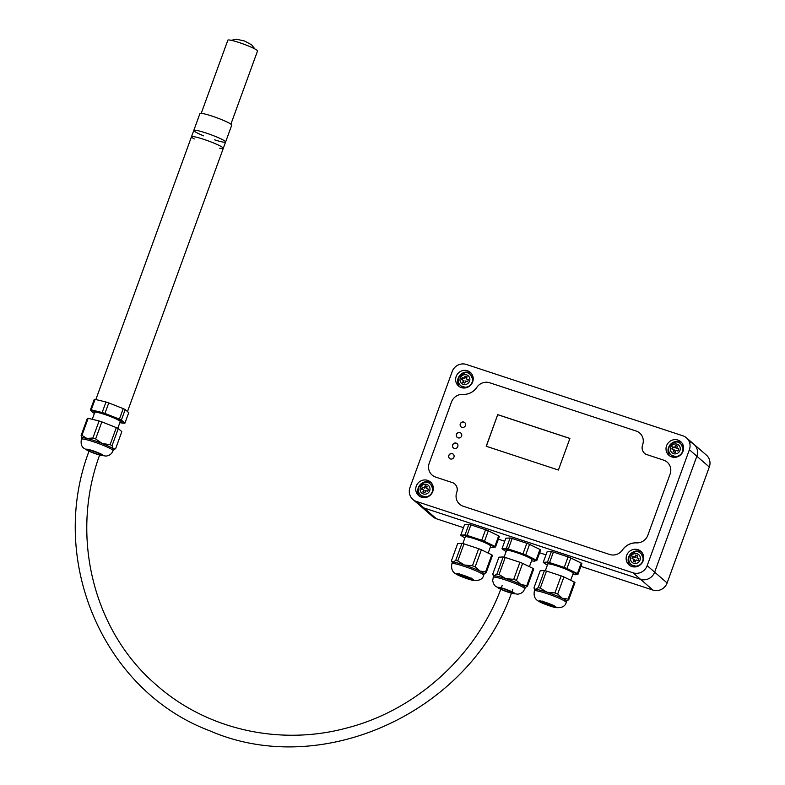 <?xml version="1.0" encoding="UTF-8"?>
<svg xmlns="http://www.w3.org/2000/svg" width="785" height="785" viewBox="0 0 785 785"><rect width="100%" height="100%" fill="white"/><g stroke="black" fill="none" stroke-linecap="round" stroke-linejoin="round"><path stroke-width="1.18" d="M488.182 553.082L490.703 546.134A13.541 1.472 -160 0 0 474.994 538.912A13.541 1.472 -160 0 0 465.26 536.881L462.826 543.563M483.678 575.327L484.139 574.061A16.927 1.835 -160 0 0 479.772 571.068A16.927 1.835 -160 0 0 464.504 565.033A16.927 1.835 -160 0 0 452.974 562.246A16.927 1.835 -160 0 0 452.337 562.492L451.875 563.758C450.992 568.576 452.317 571.941 455.84 573.874C459.657 576.435 471.667 580.409 473.551 580.449C479.331 580.861 482.706 579.163 483.678 575.327A16.927 1.835 -160 0 0 464.043 566.299A16.927 1.835 -160 0 0 451.875 563.758M492.391 547.508L495.541 546.968A18.732 2.031 -160 0 0 494.874 546.389L484.473 541.307A18.732 2.031 -160 0 0 481.745 540.227L467.075 535.399A18.732 2.031 -160 0 0 465.014 534.899L468.841 524.39L464.573 524.635L460.746 535.144A18.732 2.031 -160 0 0 461.413 535.723L463.209 536.93A16.927 1.835 -160 0 0 464.887 537.911M465.014 534.899L460.746 535.144M483.501 574.316L486.249 572.5A18.732 2.031 -160 0 0 485.581 571.922L479.772 571.068L475.18 566.848A18.732 2.031 -160 0 0 472.452 565.769L478.664 548.695A18.732 2.031 -160 0 1 481.391 549.775L491.793 554.848A18.732 2.031 -160 0 1 492.47 555.427L486.249 572.5M494.874 546.389L498.701 535.88L488.299 530.797A18.732 2.031 -160 0 0 485.572 529.718L470.902 524.89A18.732 2.031 -160 0 0 468.841 524.39M484.473 541.307L488.299 530.797M481.745 540.227L485.572 529.718M495.541 546.968L499.368 536.459A18.732 2.031 -160 0 0 498.701 535.88M490.331 547.174A16.927 1.835 -160 0 0 492.244 547.498A16.927 1.835 -160 0 0 493.245 547.538A16.927 1.835 -160 0 0 489.506 544.299A16.927 1.835 -160 0 0 474.248 538.265A16.927 1.835 -160 0 0 462.718 535.468A16.927 1.835 -160 0 0 463.209 536.93M467.075 535.399L470.902 524.89M475.18 566.848L481.391 549.775M485.581 571.922L491.793 554.848M463.994 543.858L457.783 560.932A18.732 2.031 -160 0 0 455.722 560.431L452.974 562.246L451.453 560.676L457.665 543.603L461.933 543.357A18.732 2.031 -160 0 1 463.994 543.858L478.664 548.695M455.722 560.431L461.933 543.357M457.783 560.932L464.504 565.033L472.452 565.769M452.297 562.58L451.453 560.676M529.433 566.672L531.955 559.725A13.541 1.472 -160 0 0 516.245 552.503A13.541 1.472 -160 0 0 506.511 550.471L504.078 557.154M511.329 593.215L517.904 594.216L520.671 593.499L523.222 591.694L525.391 587.661A16.927 1.835 -160 0 0 521.024 584.658A16.927 1.835 -160 0 0 505.756 578.623A16.927 1.835 -160 0 0 494.226 575.837A16.927 1.835 -160 0 0 493.588 576.082L492.656 580.517L493.451 583.598L495.119 585.924L500.722 589.349M533.653 561.098L536.803 560.559A18.732 2.031 -160 0 0 536.126 559.98L525.724 554.897A18.732 2.031 -160 0 0 522.996 553.817L508.327 548.99A18.732 2.031 -160 0 0 506.266 548.489L510.093 537.98L505.825 538.225L501.998 548.735A18.732 2.031 -160 0 0 502.675 549.314L504.461 550.52A16.927 1.835 -160 0 0 506.139 551.502M506.266 548.489L501.998 548.735M524.763 587.906L527.5 586.091A18.732 2.031 -160 0 0 526.833 585.512L521.024 584.658L516.432 580.439A18.732 2.031 -160 0 0 513.704 579.359L519.915 562.286A18.732 2.031 -160 0 1 522.643 563.365L533.054 568.438A18.732 2.031 -160 0 1 533.721 569.017L527.5 586.091M536.126 559.98L539.952 549.471L529.551 544.388A18.732 2.031 -160 0 0 526.823 543.308L512.154 538.481A18.732 2.031 -160 0 0 510.093 537.98M525.724 554.897L529.551 544.388M522.996 553.817L526.823 543.308M536.803 560.559L540.62 550.049A18.732 2.031 -160 0 0 539.952 549.471M531.582 560.765A16.927 1.835 -160 0 0 533.506 561.089A16.927 1.835 -160 0 0 534.506 561.138A16.927 1.835 -160 0 0 530.768 557.89A16.927 1.835 -160 0 0 515.5 551.855A16.927 1.835 -160 0 0 503.97 549.068A16.927 1.835 -160 0 0 504.461 550.52M508.327 548.99L512.154 538.481M516.432 580.439L522.643 563.365M526.833 585.512L533.054 568.438M505.246 557.448L499.034 574.522A18.732 2.031 -160 0 0 496.974 574.021L494.226 575.837L492.705 574.267L498.926 557.193L503.185 556.948A18.732 2.031 -160 0 1 505.246 557.448L519.915 562.286M496.974 574.021L503.185 556.948M499.034 574.522L505.756 578.623L513.704 579.359M493.559 576.17L492.705 574.267M570.685 580.262L573.207 573.325A13.541 1.472 -160 0 0 557.497 566.093A13.541 1.472 -160 0 0 547.763 564.062L545.33 570.744M566.191 602.507L566.652 601.251A16.927 1.835 -160 0 0 562.276 598.248A16.927 1.835 -160 0 0 547.008 592.214A16.927 1.835 -160 0 0 535.478 589.427A16.927 1.835 -160 0 0 534.84 589.672L534.379 590.938C533.496 595.756 534.82 599.132 538.343 601.055C542.17 603.626 554.171 607.59 556.055 607.629C561.834 608.041 565.21 606.344 566.191 602.507A16.927 1.835 -160 0 0 546.546 593.48A16.927 1.835 -160 0 0 534.379 590.938M574.905 574.698L578.054 574.149A18.732 2.031 -160 0 0 577.387 573.57L566.976 568.487A18.732 2.031 -160 0 0 564.248 567.408L549.578 562.58A18.732 2.031 -160 0 0 547.518 562.08L551.345 551.57L547.076 551.816L543.259 562.325A18.732 2.031 -160 0 0 543.927 562.904L545.712 564.111A16.927 1.835 -160 0 0 547.39 565.092M547.518 562.08L543.259 562.325M566.014 601.496L568.762 599.681A18.732 2.031 -160 0 0 568.085 599.102L562.276 598.248L557.684 594.029A18.732 2.031 -160 0 0 554.956 592.95L561.167 575.876A18.732 2.031 -160 0 1 563.905 576.955L574.306 582.028A18.732 2.031 -160 0 1 574.973 582.607L568.762 599.681M577.387 573.57L581.204 563.061L570.803 557.978A18.732 2.031 -160 0 0 568.075 556.899L553.405 552.071A18.732 2.031 -160 0 0 551.345 551.57M566.976 568.487L570.803 557.978M564.248 567.408L568.075 556.899M578.054 574.149L581.881 563.64A18.732 2.031 -160 0 0 581.204 563.061M572.834 574.355A16.927 1.835 -160 0 0 574.757 574.679A16.927 1.835 -160 0 0 575.758 574.728A16.927 1.835 -160 0 0 572.02 571.48A16.927 1.835 -160 0 0 556.751 565.445A16.927 1.835 -160 0 0 545.222 562.659A16.927 1.835 -160 0 0 545.712 564.111M549.578 562.58L553.405 552.071M557.684 594.029L563.905 576.955M568.085 599.102L574.306 582.028M546.497 571.038L540.286 588.112A18.732 2.031 -160 0 0 538.225 587.612L535.478 589.427L533.957 587.857L540.178 570.783L544.437 570.538A18.732 2.031 -160 0 1 546.497 571.038L561.167 575.876M538.225 587.612L544.437 570.538M540.286 588.112L547.008 592.214L554.956 592.95M534.811 589.761L533.957 587.857M423.615 489.918L421.555 489.241L422.32 487.132L424.381 487.809L425.146 485.709L427.207 486.386L426.441 488.496L428.502 489.173L427.737 491.282L425.676 490.596L424.911 492.705L422.85 492.028L423.615 489.918L424.116 490.35L423.429 492.224M426.441 488.496L428.424 489.408M425.146 485.709L427.128 486.621M424.381 487.809L424.881 488.241L425.647 486.141M422.32 487.132L424.881 488.241M422.134 489.438L422.821 487.563M463.503 380.313L461.443 379.636L462.208 377.526L464.278 378.203L465.044 376.093L467.104 376.78L466.339 378.89L468.4 379.567L467.634 381.677L465.574 380.99L464.798 383.1L462.738 382.423L463.503 380.313L464.004 380.745L463.327 382.619M466.339 378.89L468.311 379.803M465.044 376.093L467.016 377.016M464.278 378.203L464.769 378.635L465.544 376.535M462.208 377.526L464.769 378.635M462.031 379.822L462.708 377.958M673.903 449.628L671.832 448.951L672.608 446.842L674.668 447.519L675.434 445.409L677.494 446.096L676.729 448.196L678.789 448.883L678.024 450.983L675.963 450.305L675.198 452.415L673.128 451.738L673.903 449.628L674.393 450.06L673.716 451.924M676.729 448.196L678.701 449.118M675.434 445.409L677.406 446.331M674.668 447.519L675.169 447.95L675.934 445.841M672.608 446.842L675.169 447.95M672.421 449.138L673.098 447.273M634.005 559.234L631.945 558.557L632.71 556.447L634.771 557.124L635.536 555.015L637.606 555.702L636.831 557.801L638.902 558.488L638.126 560.598L636.066 559.911L635.301 562.021L633.24 561.344L634.005 559.234L634.506 559.666L633.819 561.54M636.831 557.801L638.813 558.724M635.536 555.015L637.518 555.937M634.771 557.124L635.271 557.556L636.036 555.446M632.71 556.447L635.271 557.556M632.524 558.743L633.21 556.879M203.57 135.825A16.927 1.835 20 0 1 193.797 130.438A16.927 1.835 20 0 1 208.123 133.715A16.927 1.835 20 0 1 225.167 141.32A16.927 1.835 20 0 1 225.599 142.016A16.927 1.835 20 0 1 214.639 139.858M194.297 138.955A16.927 1.835 20 0 1 191.491 136.757A16.927 1.835 20 0 1 205.827 140.044A16.927 1.835 20 0 1 222.862 147.649A16.927 1.835 20 0 1 223.293 148.336A16.927 1.835 20 0 1 219.741 148.218M201.215 113.344L227.846 40.182A15.798 1.717 20 0 1 243.271 43.98A15.798 1.717 20 0 1 257.529 50.986L230.898 124.148M231.3 124.462A16.927 1.835 20 0 1 231.732 125.149L225.599 142.016A16.927 1.835 20 0 0 225.167 141.32A16.927 1.835 20 0 0 208.123 133.715A16.927 1.835 20 0 0 193.797 130.438L199.93 113.57A16.927 1.835 20 0 1 214.266 116.857A16.927 1.835 20 0 1 231.3 124.462M117.789 428.306L120.233 421.614A13.541 1.472 -160 0 0 108.006 415.608A13.541 1.472 -160 0 0 94.779 412.361L92.257 419.308M99.636 455.114L106.152 456.105L108.929 455.398L111.519 453.544L113.668 449.54A16.927 1.835 -160 0 0 113.236 448.853A16.927 1.835 -160 0 0 102.256 443.496A16.927 1.835 -160 0 0 86.792 438.403A16.927 1.835 -160 0 0 81.856 437.971L81.404 439.237C80.639 443.525 81.463 446.528 83.877 448.274L89.039 451.257M102.256 443.496L95.633 438.952A18.732 2.031 -160 0 0 92.865 438.04L86.792 438.403L81.944 435.39A18.732 2.031 -160 0 0 81.13 435.439L87.351 418.366A18.732 2.031 -160 0 1 88.156 418.317L99.087 420.966A18.732 2.031 -160 0 1 101.854 421.879L116.327 427.599L110.106 444.673L102.256 443.496M119.85 422.654A16.927 1.835 -160 0 0 121.773 422.978L124.108 423.213A18.732 2.031 -160 0 0 124.913 423.164L121.371 420.093A18.732 2.031 -160 0 0 119.408 419.141L104.935 413.42A18.732 2.031 -160 0 0 102.168 412.508L105.985 401.998L95.054 399.349A18.732 2.031 -160 0 0 94.249 399.388L90.432 409.898L92.031 411.889A16.927 1.835 -160 0 0 92.728 412.41A16.927 1.835 -160 0 0 94.406 413.391M102.168 412.508L91.237 409.858L95.054 399.349M91.237 409.858A18.732 2.031 -160 0 0 90.432 409.898M121.371 420.093L125.198 409.584A18.732 2.031 -160 0 0 123.225 408.632L108.752 402.911A18.732 2.031 -160 0 0 105.985 401.998M119.408 419.141L123.225 408.632M104.935 413.42L108.752 402.911M121.773 422.978A16.927 1.835 -160 0 0 122.98 422.085A16.927 1.835 -160 0 0 112 416.727A16.927 1.835 -160 0 0 96.535 411.634A16.927 1.835 -160 0 0 92.031 411.889L92.65 412.351M124.913 423.164L128.74 412.655L125.198 409.584M115.621 448.706L113.236 448.853L112.078 445.635L118.29 428.561L121.832 431.632L115.621 448.706L113.629 449.638M95.633 438.952L101.854 421.879M81.944 435.39L88.156 418.317M118.29 428.561A18.732 2.031 -160 0 0 116.327 427.599M112.078 445.635A18.732 2.031 -160 0 0 110.106 444.673M92.865 438.04L99.087 420.966M82.297 438.658L81.13 435.439M95.849 399.536L191.491 136.757A16.927 1.835 20 0 1 205.827 140.044A16.927 1.835 20 0 1 222.862 147.649A16.927 1.835 20 0 1 223.293 148.336L225.599 142.016M126.964 411.124A16.927 1.835 20 0 1 127.396 411.811M667.113 582.961L654.651 572.147A11.284 10.794 130.9 0 1 640.501 579.291L652.963 590.094A11.284 10.794 -49.1 0 0 667.113 582.961L709.306 467.026A11.284 10.794 -49.1 0 0 706.392 455.104L693.93 444.3A11.284 10.794 130.9 0 1 696.854 456.222L709.306 467.026M690.368 442.279A11.284 10.794 130.9 0 1 693.93 444.3A11.284 10.794 130.9 0 1 696.854 456.222L654.651 572.147L696.854 456.222L689.377 449.736A11.284 10.794 -49.1 0 0 686.453 437.814A11.284 10.794 -49.1 0 0 682.891 435.803L466.319 364.446A11.284 10.794 -49.1 0 0 452.17 371.59L409.976 487.514A11.284 10.794 -49.1 0 0 412.89 499.437A11.284 10.794 -49.1 0 0 416.452 501.458L633.024 572.805A11.284 10.794 -49.1 0 0 647.174 565.671L689.377 449.736M416.452 501.458L423.929 507.944L640.501 579.291L423.929 507.944A11.284 10.794 130.9 0 1 420.367 505.923L432.829 516.726A11.284 10.794 -49.1 0 0 436.391 518.748L423.929 507.944A11.284 10.794 130.9 0 1 420.367 505.923L412.89 499.437M436.391 518.748L463.474 527.667M498.387 539.167L504.726 541.258M539.638 552.758L545.977 554.848M580.89 566.348L652.963 590.094M454.682 483.884A7.968 7.624 -49.1 0 1 456.742 492.303A11.284 10.794 -49.1 0 0 459.667 504.225A11.284 10.794 -49.1 0 1 456.742 492.303L456.821 492.097A7.781 7.448 -49.1 0 0 452.857 482.765L435.704 477.113A11.284 10.794 -49.1 0 1 432.152 475.092A11.284 10.794 -49.1 0 1 429.228 463.179L451.473 402.048A11.284 10.794 -49.1 0 1 463.248 394.413A15.68 14.993 -49.1 0 0 476.475 387.908A11.284 10.794 -49.1 0 1 489.683 382.766L636.125 431.014A11.284 10.794 -49.1 0 1 639.687 433.026A11.284 10.794 -49.1 0 1 642.601 444.948A8.056 7.713 -49.1 0 0 645.81 454.27L663.639 460.147A11.284 10.794 -49.1 0 1 667.201 462.159A11.284 10.794 -49.1 0 0 663.639 460.147L645.976 454.319A7.958 7.605 -49.1 0 1 642.483 445.291L642.601 444.948A11.284 10.794 -49.1 0 0 639.687 433.026A11.284 10.794 -49.1 0 0 636.125 431.014L489.683 382.766A11.284 10.794 -49.1 0 0 476.829 387.358L476.829 387.358A15.533 14.856 -49.1 0 1 462.895 394.394A11.284 10.794 -49.1 0 0 451.473 402.048L429.228 463.179A11.284 10.794 -49.1 0 0 432.152 475.092A11.284 10.794 -49.1 0 0 435.704 477.113L453.112 482.844A7.968 7.624 -49.1 0 1 454.682 483.884L455.074 484.227M622.701 549.618A16.348 15.631 -49.1 0 1 636.625 542.877A11.284 10.794 -49.1 0 0 647.87 535.203L670.115 474.081A11.284 10.794 -49.1 0 0 667.201 462.159A11.284 10.794 -49.1 0 1 670.115 474.081L647.87 535.203A11.284 10.794 -49.1 0 1 636.449 542.867A15.533 14.856 -49.1 0 0 622.515 549.902A11.284 10.794 -49.1 0 1 609.67 554.485L463.219 506.237A11.284 10.794 -49.1 0 1 459.667 504.225A11.284 10.794 -49.1 0 0 463.219 506.237L609.67 554.485A11.284 10.794 -49.1 0 0 622.701 549.618L622.701 549.628M432.78 491.488A9.027 8.635 130.9 0 1 418.621 495.59A9.027 8.635 130.9 0 1 418.012 483.118A9.027 8.635 130.9 0 1 432.78 491.488M643.17 560.804A9.027 8.635 130.9 0 1 629.011 564.906A9.027 8.635 130.9 0 1 628.402 552.434A9.027 8.635 130.9 0 1 643.17 560.804M683.068 451.198A9.027 8.635 130.9 0 1 668.898 455.3A9.027 8.635 130.9 0 1 668.29 442.828A9.027 8.635 130.9 0 1 683.068 451.198M472.678 381.883A9.027 8.635 130.9 0 1 458.509 385.984A9.027 8.635 130.9 0 1 457.9 373.513A9.027 8.635 130.9 0 1 472.678 381.883M459.578 386.769A9.027 8.635 130.9 0 1 471.265 373.297M669.968 456.085A9.027 8.635 130.9 0 1 681.655 442.603M630.07 565.691A9.027 8.635 130.9 0 1 641.767 552.218M419.681 496.375A9.027 8.635 130.9 0 1 431.367 482.903M647.174 565.671L654.651 572.147A11.284 10.794 130.9 0 1 640.501 579.291L633.024 572.805M457.096 443.682A2.816 2.698 -49.1 0 0 453.259 444.084A2.816 2.698 -49.1 0 0 453.406 447.941M457.783 446.616A2.816 2.698 130.9 0 1 453.347 447.892A2.816 2.698 130.9 0 1 453.161 443.996A2.816 2.698 130.9 0 1 457.783 446.616M460.932 433.143A2.816 2.698 -49.1 0 0 457.096 433.546A2.816 2.698 -49.1 0 0 457.243 437.402M461.609 436.077A2.816 2.698 130.9 0 1 457.184 437.353A2.816 2.698 130.9 0 1 456.998 433.457A2.816 2.698 130.9 0 1 461.609 436.077M453.259 454.221A2.816 2.698 -49.1 0 0 449.422 454.623A2.816 2.698 -49.1 0 0 449.57 458.479M453.946 457.155A2.816 2.698 130.9 0 1 449.52 458.44A2.816 2.698 130.9 0 1 449.324 454.535A2.816 2.698 130.9 0 1 453.946 457.155M464.769 422.605A2.816 2.698 -49.1 0 0 460.932 423.007A2.816 2.698 -49.1 0 0 461.07 426.863M465.446 425.539A2.816 2.698 130.9 0 1 461.021 426.814A2.816 2.698 130.9 0 1 460.834 422.919A2.816 2.698 130.9 0 1 465.446 425.539M497.719 414.637L569.91 438.423L558.4 470.038L486.209 446.253L497.719 414.637L486.327 446.292M569.89 438.472L497.818 414.725M460.864 574.757A6.202 0.677 -160 0 0 469.724 577.986M463.493 575.533A7.232 0.785 -160 0 0 460.167 575.729A7.232 0.785 -160 0 0 471.618 579.497A7.232 0.785 -160 0 0 463.493 575.533M463.101 575.189A9.027 0.981 -160 0 0 458.95 575.425A9.027 0.981 -160 0 0 473.237 580.135A9.027 0.981 -160 0 0 463.101 575.189M512.527 591.674L512.654 592.518L504.775 589.142A7.232 0.785 -160 0 0 501.419 589.319A7.232 0.785 -160 0 0 512.87 593.087A7.232 0.785 -160 0 0 504.745 589.123L500.231 587.994L500.869 587.425M504.353 588.779A9.027 0.981 -160 0 0 500.202 589.025A9.027 0.981 -160 0 0 514.489 593.725A9.027 0.981 -160 0 0 504.353 588.779M524.939 588.917A16.927 1.835 -160 0 0 505.295 579.889A16.927 1.835 -160 0 0 493.127 577.348M543.367 601.938A6.202 0.677 -160 0 0 552.238 605.166M553.778 605.264L553.906 606.108L546.026 602.733A7.232 0.785 -160 0 0 542.67 602.909A7.232 0.785 -160 0 0 554.122 606.677A7.232 0.785 -160 0 0 546.007 602.713L541.483 601.585L542.121 601.016M545.604 602.37A9.027 0.981 -160 0 0 541.454 602.615A9.027 0.981 -160 0 0 555.741 607.315A9.027 0.981 -160 0 0 545.604 602.37M418.827 487.426A7.33 7.016 -49.1 0 0 430.828 494.236A7.33 7.016 -49.1 0 0 430.327 484.1L430.828 484.531A7.33 7.016 130.9 0 1 433.173 490.085M427.05 497.14A7.33 7.016 130.9 0 1 421.221 495.61L426.697 497.258M420.387 487.681A5.073 4.857 130.9 0 1 428.846 485.866A5.073 4.857 130.9 0 1 425.853 494.079A5.073 4.857 130.9 0 1 420.387 487.681M458.715 377.82A7.33 7.016 -49.1 0 0 470.715 384.63A7.33 7.016 -49.1 0 0 470.225 374.494L470.725 374.926A7.33 7.016 130.9 0 1 473.061 380.48M466.947 387.535A7.33 7.016 130.9 0 1 461.119 386.004L466.594 387.643M460.285 378.066A5.073 4.857 130.9 0 1 468.733 376.26A5.073 4.857 130.9 0 1 465.75 384.473A5.073 4.857 130.9 0 1 460.285 378.066M669.105 447.136A7.33 7.016 -49.1 0 0 681.115 453.936A7.33 7.016 -49.1 0 0 680.615 443.81L681.115 444.241A7.33 7.016 130.9 0 1 683.45 449.795M677.337 456.85A7.33 7.016 130.9 0 1 671.509 455.32L676.984 456.958M670.675 447.381A5.073 4.857 130.9 0 1 679.133 445.566A5.073 4.857 130.9 0 1 676.14 453.789A5.073 4.857 130.9 0 1 670.675 447.381M629.217 556.742A7.33 7.016 -49.1 0 0 641.217 563.552A7.33 7.016 -49.1 0 0 640.727 553.415L641.217 553.847A7.33 7.016 130.9 0 1 643.563 559.401M637.44 566.456A7.33 7.016 130.9 0 1 631.611 564.925L637.096 566.564M630.777 556.987A5.073 4.857 130.9 0 1 639.235 555.181A5.073 4.857 130.9 0 1 636.242 563.394A5.073 4.857 130.9 0 1 630.777 556.987M88.008 450.217A7.232 0.785 -160 0 0 99.302 454.692A7.232 0.785 -160 0 0 96.535 452.288A7.232 0.785 -160 0 0 88.008 450.217M86.37 449.677A9.027 0.981 -160 0 0 100.47 455.251A9.027 0.981 -160 0 0 97.016 452.258A9.027 0.981 -160 0 0 86.37 449.677M113.207 450.806A16.927 1.835 -160 0 0 97.929 443.299A16.927 1.835 -160 0 0 81.404 439.237M459.608 573.835L458.97 574.404L471.392 578.928L471.275 578.084M430.828 484.531L433.232 489.722M430.327 484.1C427.118 480.852 423.262 481.931 418.768 487.338C417.806 490.389 418.464 493.009 420.721 495.178L421.221 495.61M470.725 374.926L473.129 380.117M470.225 374.494C467.016 371.246 463.16 372.325 458.656 377.732C457.704 380.784 458.352 383.394 460.618 385.572L461.119 386.004M681.115 444.241L683.519 449.432M680.615 443.81C677.406 440.552 673.55 441.631 669.056 447.048C668.094 450.099 668.741 452.709 671.008 454.888L671.509 455.32M641.217 553.847L643.621 559.038M640.727 553.415C637.508 550.167 633.662 551.247 629.158 556.653C628.196 559.705 628.854 562.315 631.111 564.493L631.611 564.925M191.491 136.757L193.797 130.438M231.212 40.31L236.54 39.25L244.518 40.997L251.642 44.833L254.87 48.925M100.794 453.563L100.922 454.407C104.533 455.192 85.261 448.166 88.499 449.883L89.137 449.314M502.194 585.414C477.584 654.759 416.335 710.641 345.616 728.303C279.362 745.897 206.955 729.471 157.098 685.599C92.983 631.493 69.345 535.174 100.264 453.367M512.801 589.28C472.315 710.7 323.292 780.368 209.693 730.766C102.943 690.771 46.864 559.214 89.667 449.511M127.484 411.575L223.293 148.336M693.93 444.3L686.453 437.814"/></g></svg>
